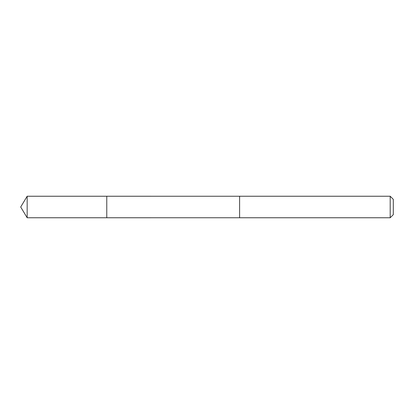 <?xml version="1.0" encoding="UTF-8"?>
<svg xmlns="http://www.w3.org/2000/svg" width="414" height="414" viewBox="0 0 414 414"><rect width="100%" height="100%" fill="white"/><g stroke="black" fill="none" stroke-linecap="round" stroke-linejoin="round"><path stroke-width="0.31" stroke-dasharray="2.07 1.55" d="M106.771 196.241L106.771 217.759L106.771 196.241M27.164 217.759L27.164 196.241M390.195 217.759L390.195 196.241M393.3 214.654L393.3 199.346"/><path stroke-width="0.62" d="M106.771 204.444L106.771 196.241L27.164 196.241L27.164 217.759L106.771 217.759L106.771 196.241L239.602 196.246L239.602 217.754L106.771 217.759L106.771 204.444M239.602 196.241L239.602 217.759L390.195 217.759L390.195 196.241L239.602 196.241M390.195 196.241L393.3 199.346L393.3 214.654L390.195 217.759M106.771 217.759L27.164 217.759L20.7 207L27.164 217.759M20.7 207L27.164 196.241"/></g></svg>
